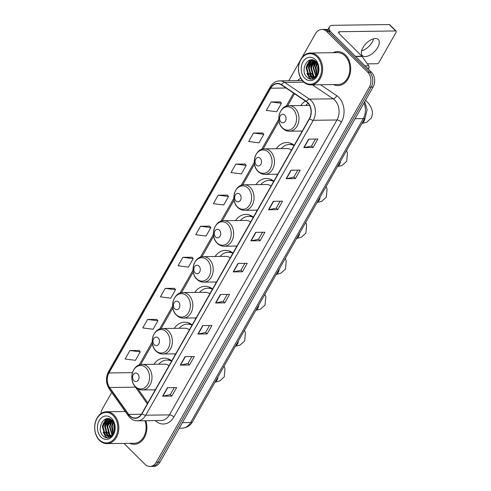 <?xml version="1.0" encoding="UTF-8"?>
<svg xmlns="http://www.w3.org/2000/svg" width="491" height="491" viewBox="0 0 491 491"><rect width="100%" height="100%" fill="white"/><g stroke="black" fill="none" stroke-linecap="round" stroke-linejoin="round"><path stroke-width="0.74" d="M171.752 360.842A18.775 14.233 -90.8 0 0 164.221 358.129A18.775 14.233 -90.8 0 0 153.855 364.291M154.199 389.799A18.775 14.233 -90.8 0 0 154.837 390.627M192.165 324.913A18.775 14.233 -90.8 0 0 184.634 322.2A18.775 14.233 -90.8 0 0 174.268 328.362M174.612 353.864A18.775 14.233 -90.8 0 0 175.244 354.698M212.578 288.984A18.775 14.233 -90.8 0 0 205.048 286.271A18.775 14.233 -90.8 0 0 194.681 292.433M195.019 317.935A18.775 14.233 -90.8 0 0 195.657 318.763M232.986 253.049A18.775 14.233 -90.8 0 0 225.455 250.336A18.775 14.233 -90.8 0 0 215.089 256.498M215.432 282.006A18.775 14.233 -90.8 0 0 216.071 282.834M253.399 217.12A18.775 14.233 -90.8 0 0 245.868 214.407A18.775 14.233 -90.8 0 0 235.502 220.569M235.846 246.077A18.775 14.233 -90.8 0 0 236.484 246.905M273.812 181.191A18.775 14.233 -90.8 0 0 266.282 178.479A18.775 14.233 -90.8 0 0 255.915 184.641M256.259 210.142A18.775 14.233 -90.8 0 0 256.891 210.97M294.226 145.262A18.775 14.233 -90.8 0 0 286.689 142.55A18.775 14.233 -90.8 0 0 276.323 148.712M276.666 174.213A18.775 14.233 -90.8 0 0 277.305 175.041M305.433 101.091A18.775 14.233 -90.8 0 0 300.848 105.547M301.186 131.048A18.775 14.233 -90.8 0 0 301.824 131.883M123.941 443.404L144.992 464.296A10.63 8.059 -90.8 0 0 149.951 466.45L153.646 466.401A10.63 8.059 -90.8 0 0 159.962 462.184L373.068 87.06A10.63 8.059 -90.8 0 0 371.417 72.171L330.492 31.559A10.63 8.059 -90.8 0 0 325.539 29.405L323.692 29.429A10.63 8.059 -90.8 0 1 328.645 31.584A10.63 8.059 -90.8 0 0 323.692 29.429L321.844 29.454A10.63 8.059 -90.8 0 0 315.523 33.67L301.75 57.913M149.951 466.45A10.63 8.059 -90.8 0 0 156.267 462.234L369.367 87.11A10.63 8.059 -90.8 0 0 367.722 72.22L369.57 72.195L328.645 31.584L369.57 72.195A10.63 8.059 -90.8 0 1 371.214 87.085A10.63 8.059 -90.8 0 0 369.57 72.195L371.417 72.171M156.267 462.234L158.114 462.209L371.214 87.085L158.114 462.209A10.63 8.059 -90.8 0 1 151.799 466.425A10.63 8.059 -90.8 0 0 158.114 462.209L159.962 462.184M345.492 55.023A17.007 12.889 -90.8 0 0 337.562 51.58A17.007 12.889 -90.8 0 0 333.094 52.703A17.007 12.889 -90.8 0 1 337.562 51.58A17.007 12.889 -90.8 0 1 345.492 55.023A17.007 12.889 -90.8 0 1 350.065 73.908A17.007 12.889 -90.8 0 1 338.023 85.581A17.007 12.889 -90.8 0 0 350.065 73.908A17.007 12.889 -90.8 0 0 345.492 55.023M307.599 102.742A11.336 8.593 89.2 0 1 309.355 118.619L141.825 413.526A11.336 8.593 89.2 0 1 135.086 418.019A11.336 8.593 89.2 0 1 128.679 414.398L109.597 387.516A11.336 8.593 89.2 0 1 108.959 372.957L270.713 88.214A11.336 8.593 89.2 0 1 277.458 83.722A11.336 8.593 89.2 0 1 281.466 84.968L306.323 101.692A11.336 8.593 89.2 0 1 307.599 102.742M307.728 102.515A11.618 8.807 -90.8 0 0 306.421 101.441L281.564 84.716A11.618 8.807 -90.8 0 0 270.541 88.042L108.787 372.786A11.618 8.807 -90.8 0 0 109.444 387.706L128.525 414.588A11.618 8.807 -90.8 0 0 141.997 413.698L309.526 118.791A11.618 8.807 -90.8 0 0 307.728 102.515M174.262 387.632L170.303 394.598L162.889 396.169A2.836 1.129 -150.4 0 1 162.595 396.2L171.832 396.071L176.65 387.602L167.406 387.724L162.595 396.2M170.322 394.568L171.832 396.071M191.913 356.558L187.955 363.53L180.541 365.095A2.836 1.129 -150.4 0 1 180.246 365.126L189.483 365.003L194.301 356.527L185.058 356.65L180.246 365.126M187.973 363.5L189.483 365.003M209.565 325.49L205.606 332.456L198.192 334.021A2.836 1.129 -150.4 0 1 197.898 334.052L207.134 333.929L211.952 325.453L202.709 325.582L197.898 334.052M205.625 332.425L207.134 333.929M227.216 294.416L223.258 301.382L215.844 302.953A2.836 1.129 -150.4 0 1 215.549 302.984L224.786 302.855L229.604 294.385L220.361 294.508L215.549 302.984M223.276 301.351L224.786 302.855M315.474 139.051L311.515 146.023L304.101 147.588A2.836 1.129 -150.4 0 1 303.806 147.619L313.043 147.496L317.861 139.021L308.618 139.143L303.806 147.619M311.533 145.993L313.043 147.496M297.822 170.125L293.863 177.098L286.449 178.663A2.836 1.129 -150.4 0 1 286.155 178.693L295.392 178.571L300.21 170.095L290.967 170.217L286.155 178.693M293.882 177.067L295.392 178.571M280.171 201.2L276.212 208.166L268.798 209.737A2.836 1.129 -150.4 0 1 268.503 209.767L277.74 209.639L282.558 201.169L273.315 201.292L268.503 209.767M276.23 208.135L277.74 209.639M262.519 232.274L258.561 239.24L251.147 240.805A2.836 1.129 -150.4 0 1 250.852 240.835L260.089 240.713L264.907 232.237L255.664 232.36L250.852 240.835M258.579 239.209L260.089 240.713M244.868 263.342L240.909 270.314L233.495 271.879A2.836 1.129 -150.4 0 1 233.2 271.91L242.437 271.787L247.255 263.311L238.012 263.434L233.2 271.91M240.928 270.283L242.437 271.787M333.518 84.581A17.007 12.889 -90.8 0 0 338.023 85.581A17.007 12.889 -90.8 0 1 333.518 84.581M129.728 443.324A17.007 12.889 -90.8 0 0 134.227 444.324A17.007 12.889 -90.8 0 0 145.839 420.707A17.007 12.889 -90.8 0 1 134.227 444.324L134.227 444.324A17.007 12.889 -90.8 0 1 129.728 443.324M367.722 72.22L326.797 31.608A10.63 8.059 -90.8 0 0 321.844 29.454M300.069 60.872L288.782 80.733M111.715 392.432L102.423 408.794A10.63 8.059 -90.8 0 0 100.901 413.674M174.434 288.327L165.234 288.383L160.422 296.859L170.751 298.184L175.563 289.715L174.379 288.26M156.782 319.402L147.582 319.457L142.771 327.927L153.1 329.258L157.912 320.783L156.727 319.334M139.131 350.47L129.931 350.525L125.119 359.001L135.448 360.333L140.26 351.857L139.076 350.402M227.388 195.111L218.188 195.166L213.376 203.642L223.706 204.968L228.518 196.498L227.333 195.044M245.04 164.037L235.84 164.092L231.028 172.568L241.357 173.9L246.169 165.424L244.984 163.969M262.691 132.963L253.491 133.024L248.679 141.494L259.009 142.826L263.82 134.35L262.636 132.901M280.343 101.895L271.142 101.95L266.331 110.426L276.66 111.752L281.472 103.282L280.287 101.827M192.085 257.253L182.885 257.309L178.073 265.784L188.403 267.116L193.215 258.64L192.03 257.186M200.537 226.241L195.725 234.71L206.054 236.042L210.866 227.566L209.682 226.118L200.537 226.241L210.866 227.566M218.188 195.166L228.518 196.498M235.84 164.092L246.169 165.424M253.491 133.024L263.82 134.35M271.142 101.95L281.472 103.282M182.885 257.309L193.215 258.64M165.234 288.383L175.563 289.715M147.582 319.457L157.912 320.783M129.931 350.525L140.26 351.857M373.596 38.795A11.336 5.849 -45.2 0 1 372.246 42.036A11.336 5.849 -45.2 0 1 361.579 50.904M377.714 47.461A11.336 5.849 134.8 0 0 378.303 39.513A11.336 5.849 134.8 0 0 362.929 47.664A11.336 5.849 134.8 0 0 362.333 55.606A11.336 5.849 134.8 0 0 377.714 47.461M368.275 69.053L368.845 68.059L367.293 68.077M330.314 31.381A14.171 5.653 -150.4 0 1 329.406 26.852A14.171 5.653 -150.4 0 1 333.113 25.305L389.24 24.55A1.774 0.914 -45.2 0 1 389.688 24.703L396.151 31.117A1.774 0.914 134.8 0 0 395.703 30.964L339.576 31.719A3.541 1.412 29.6 0 0 338.649 32.105A3.541 1.412 29.6 0 0 339.416 33.885L361.941 56.238A1.774 1.344 89.2 0 1 362.113 56.447L368.741 65.782A1.774 1.344 89.2 0 1 368.845 68.059M367.378 63.861L377.088 63.732A1.774 0.914 134.8 0 0 379.046 62.302L396.059 32.363A1.774 0.914 134.8 0 0 396.151 31.117M303.174 81.101A15.233 11.551 -90.8 0 0 319.334 78.143A15.233 11.551 -90.8 0 0 316.971 56.809A15.233 11.551 -90.8 0 0 300.811 59.761A15.233 11.551 -90.8 0 0 303.174 81.101M303.315 81.659A15.939 12.085 -90.8 0 0 310.748 84.888A15.939 12.085 -90.8 0 0 322.041 73.945A15.939 12.085 -90.8 0 0 317.757 56.238A15.939 12.085 -90.8 0 0 310.324 53.003A15.939 12.085 -90.8 0 0 299.031 63.947A15.939 12.085 -90.8 0 0 303.315 81.659M310.748 84.888L338.004 84.52A15.939 12.085 -90.8 0 0 349.297 73.576A15.939 12.085 -90.8 0 0 345.013 55.87A15.939 12.085 -90.8 0 0 337.581 52.641L310.324 53.003M318.137 72.38L317.775 67.66L318.186 65.763M318.438 71.201L318.469 66.948M316.965 74.89L315.468 67.69L317.057 63.259M317.247 74.399L316.044 67.684L317.339 63.732M315.836 76.283L313.154 67.727L315.928 61.854M316.118 76.001L313.731 67.715L316.21 62.148M314.688 77.136L313.117 75.921L310.846 67.758L314.829 60.927M314.977 76.964L313.694 75.915L311.423 67.746L315.105 61.123M313.54 77.615L310.809 75.952L308.538 67.789L312.933 60.718L313.792 60.344M313.829 77.529L311.386 75.945L309.115 67.776L314.044 60.461M317.315 74.27A8.856 6.714 -90.8 0 0 315.946 61.866C308.569 53.826 299.418 69.968 306.679 76.891C311.331 82.506 319.42 76.934 318.837 68.58C318.714 65.684 317.867 63.222 316.302 61.191C319.138 65.702 319.475 70.066 317.315 74.27L314.78 77.087L312.386 77.781L308.501 75.982L306.224 67.819L310.625 60.749L313.031 60.062M312.675 77.768L309.078 75.976L306.801 67.807L311.202 60.743L313.154 60.098M315.369 59.632A11.692 8.863 -90.8 0 0 302.965 61.897A11.692 8.863 -90.8 0 0 304.776 78.272A11.692 8.863 -90.8 0 0 317.18 76.007A11.692 8.863 -90.8 0 0 315.369 59.632M311.521 79.149L309.22 77.492L306.875 73.368M306.795 65.456L310.146 59.988M313.258 78.824L311.822 77.75M311.668 77.603L309.183 73.337M309.103 65.426L311.981 60.393M314.614 78.143L314.13 77.719M313.909 77.498L311.49 73.306M311.411 65.395L314.142 60.51M313.724 65.364L315.578 61.516M316.032 65.334L316.922 63.051M311.226 79.149L308.931 77.492L306.083 67.562L309.729 60.105M311.239 77.461L308.391 67.531L311.503 60.596M311.828 60.264L312.245 59.896M313.546 77.431L310.699 67.5L313.81 60.565M316.689 75.307L315.32 67.439L316.763 62.817M318.002 72.772L317.634 67.408L318.045 65.328M280.895 121.934A4.253 3.222 -90.8 0 0 285.406 121.105A4.253 3.222 -90.8 0 0 284.743 115.152A4.253 3.222 -90.8 0 0 280.232 115.98A4.253 3.222 -90.8 0 0 280.895 121.934M308.115 103.294A16.829 12.76 -90.8 0 0 305.74 105.479M256.376 165.093A4.253 3.222 -90.8 0 0 260.887 164.27A4.253 3.222 -90.8 0 0 260.224 158.317A4.253 3.222 -90.8 0 0 255.713 159.139A4.253 3.222 -90.8 0 0 256.376 165.093M293.968 145.06A16.829 12.76 -90.8 0 0 290.414 144.446L289.487 144.458A16.829 12.76 -90.8 0 0 281.22 148.644M294.078 145.514A16.829 12.76 -90.8 0 0 289.487 144.458M291.476 150.099A12.754 9.667 -90.8 0 0 286.769 148.57L264.631 148.865C255.007 148.423 250.588 164.724 258.131 171.476C260.113 173.403 262.39 174.366 264.974 174.373A12.754 9.667 -90.8 0 0 274.003 165.614A12.754 9.667 -90.8 0 0 270.578 151.449A12.754 9.667 -90.8 0 0 264.631 148.865M235.962 201.028A4.253 3.222 -90.8 0 0 240.473 200.199A4.253 3.222 -90.8 0 0 239.817 194.246A4.253 3.222 -90.8 0 0 235.306 195.068A4.253 3.222 -90.8 0 0 235.962 201.028M273.555 180.989A16.829 12.76 -90.8 0 0 270.001 180.375L269.08 180.387A16.829 12.76 -90.8 0 0 260.813 184.573M273.665 181.449A16.829 12.76 -90.8 0 0 269.08 180.387M271.063 186.028A12.754 9.667 -90.8 0 0 266.361 184.499L244.217 184.794C234.6 184.352 230.175 200.653 237.724 207.405C239.7 209.332 241.983 210.301 244.561 210.301A12.754 9.667 -90.8 0 0 253.595 201.543A12.754 9.667 -90.8 0 0 250.165 187.378A12.754 9.667 -90.8 0 0 244.217 184.794M215.549 236.957A4.253 3.222 -90.8 0 0 220.06 236.134A4.253 3.222 -90.8 0 0 219.403 230.175A4.253 3.222 -90.8 0 0 214.892 231.003A4.253 3.222 -90.8 0 0 215.549 236.957M253.141 216.924A16.829 12.76 -90.8 0 0 249.588 216.304L248.667 216.316A16.829 12.76 -90.8 0 0 240.4 220.502M253.258 217.378A16.829 12.76 -90.8 0 0 248.667 216.316M250.649 221.963A12.754 9.667 -90.8 0 0 245.948 220.428L223.804 220.729C214.186 220.287 209.767 236.582 217.31 243.34C219.293 245.267 221.57 246.23 224.148 246.23A12.754 9.667 -90.8 0 0 233.182 237.478A12.754 9.667 -90.8 0 0 229.751 223.313A12.754 9.667 -90.8 0 0 223.804 220.729M195.142 272.886A4.253 3.222 -90.8 0 0 199.653 272.063A4.253 3.222 -90.8 0 0 198.99 266.11A4.253 3.222 -90.8 0 0 194.479 266.932A4.253 3.222 -90.8 0 0 195.142 272.886M232.734 252.853A16.829 12.76 -90.8 0 0 229.18 252.239L228.254 252.251A16.829 12.76 -90.8 0 0 219.986 256.437M232.844 253.307A16.829 12.76 -90.8 0 0 228.254 252.251M230.236 257.892A12.754 9.667 -90.8 0 0 225.535 256.363L203.397 256.658C193.773 256.216 189.354 272.517 196.897 279.269C198.88 281.196 201.157 282.159 203.734 282.159A12.754 9.667 -90.8 0 0 212.769 273.407A12.754 9.667 -90.8 0 0 209.344 259.242A12.754 9.667 -90.8 0 0 203.397 256.658M174.728 308.814A4.253 3.222 -90.8 0 0 179.24 307.992A4.253 3.222 -90.8 0 0 178.577 302.039A4.253 3.222 -90.8 0 0 174.072 302.861A4.253 3.222 -90.8 0 0 174.728 308.814M212.321 288.782A16.829 12.76 -90.8 0 0 208.767 288.168L207.84 288.18A16.829 12.76 -90.8 0 0 199.573 292.366M212.431 289.236A16.829 12.76 -90.8 0 0 207.84 288.18M209.829 293.821A12.754 9.667 -90.8 0 0 205.128 292.292L182.983 292.587C173.366 292.145 168.941 308.446 176.484 315.197C178.466 317.125 180.749 318.088 183.327 318.094A12.754 9.667 -90.8 0 0 192.362 309.336A12.754 9.667 -90.8 0 0 188.931 295.171A12.754 9.667 -90.8 0 0 182.983 292.587M154.315 344.75A4.253 3.222 -90.8 0 0 158.826 343.921A4.253 3.222 -90.8 0 0 158.17 337.968A4.253 3.222 -90.8 0 0 153.658 338.796A4.253 3.222 -90.8 0 0 154.315 344.75M191.907 324.717A16.829 12.76 -90.8 0 0 188.354 324.097L187.433 324.109A16.829 12.76 -90.8 0 0 179.166 328.295M192.018 325.171A16.829 12.76 -90.8 0 0 187.433 324.109M189.416 329.756A12.754 9.667 -90.8 0 0 184.714 328.221L162.57 328.522C152.953 328.08 148.534 344.375 156.077 351.133C158.059 353.06 160.336 354.023 162.914 354.023A12.754 9.667 -90.8 0 0 171.948 345.271A12.754 9.667 -90.8 0 0 168.517 331.1A12.754 9.667 -90.8 0 0 162.57 328.522M133.908 380.678A4.253 3.222 -90.8 0 0 138.413 379.856A4.253 3.222 -90.8 0 0 137.756 373.897A4.253 3.222 -90.8 0 0 133.245 374.725A4.253 3.222 -90.8 0 0 133.908 380.678M171.5 360.646A16.829 12.76 -90.8 0 0 167.947 360.032L167.02 360.044A16.829 12.76 -90.8 0 0 158.753 364.23M171.611 361.1A16.829 12.76 -90.8 0 0 167.02 360.044M169.002 365.685A12.754 9.667 -90.8 0 0 164.301 364.15L142.163 364.451C132.539 364.009 128.12 380.31 135.663 387.061C137.646 388.989 139.923 389.952 142.5 389.952A12.754 9.667 -90.8 0 0 151.535 381.2A12.754 9.667 -90.8 0 0 148.11 367.035A12.754 9.667 -90.8 0 0 142.163 364.451M99.378 439.844A15.233 11.551 -90.8 0 0 115.538 436.886A15.233 11.551 -90.8 0 0 113.182 415.552A15.233 11.551 -90.8 0 0 97.015 418.504A15.233 11.551 -90.8 0 0 99.378 439.844M99.52 440.402A15.939 12.085 -90.8 0 0 106.952 443.631A15.939 12.085 -90.8 0 0 118.245 432.688A15.939 12.085 -90.8 0 0 113.961 414.975A15.939 12.085 -90.8 0 0 106.529 411.746A15.939 12.085 -90.8 0 0 95.236 422.69A15.939 12.085 -90.8 0 0 99.52 440.402M106.952 443.631L134.215 443.263A15.939 12.085 -90.8 0 0 144.962 420.719M114.342 431.123L113.98 426.403L114.391 424.506M114.642 429.938L114.673 425.691M113.176 433.627L111.672 426.433L113.268 422.002M113.458 433.142L112.249 426.427L113.55 422.475M112.04 435.026L109.364 426.464L112.138 420.597M112.329 434.744L109.941 426.458L112.421 420.891M110.898 435.879L109.327 434.664L107.05 426.501L111.04 419.67M111.181 435.707L109.904 434.652L107.627 426.489L111.31 419.866M109.745 436.358L107.013 434.695L104.743 426.532L109.137 419.461L110.002 419.087M110.033 436.266L107.59 434.688L105.32 426.519L110.248 419.204M113.525 433.013A8.856 6.714 -90.8 0 0 112.151 420.609C104.773 412.569 95.622 428.711 102.889 435.634C107.535 441.249 115.624 435.677 115.041 427.317C114.919 424.427 114.078 421.965 112.513 419.934C115.342 424.445 115.686 428.803 113.525 433.013L110.991 435.824L108.591 436.524L104.706 434.725L102.435 426.562L106.829 419.492L109.235 418.805M108.879 436.511L105.283 434.719L103.012 426.55L107.406 419.486L109.364 418.841M111.574 418.375A11.692 8.863 -90.8 0 0 99.17 420.64A11.692 8.863 -90.8 0 0 100.986 437.015A11.692 8.863 -90.8 0 0 113.384 434.75A11.692 8.863 -90.8 0 0 111.574 418.375M107.732 437.892L105.424 436.229L103.079 432.111M103 424.199L106.357 418.731M109.462 437.567L108.026 436.493M107.873 436.346L105.387 432.08M105.307 424.169L108.186 419.136M110.825 436.886L110.34 436.462M110.113 436.241L107.701 432.049M107.621 424.138L110.352 419.253M109.929 424.107L111.788 420.259M112.236 424.077L113.133 421.794M107.431 437.892L105.135 436.235L102.288 426.305L105.939 418.841M107.443 436.204L104.595 426.274L107.707 419.339M108.038 419.007L108.456 418.633M109.751 436.174L106.909 426.243L110.015 419.308M112.893 434.05L111.525 426.182L112.967 421.56M114.213 431.515L113.838 426.151L114.256 424.071M182.413 422.665L190.625 422.555A7.083 2.823 29.6 0 0 192.478 421.781C191.662 423.457 188.71 427.692 182.204 428.17A14.171 10.741 -90.8 0 0 190.625 422.555L363.291 118.613A14.171 10.741 -90.8 0 0 363.978 103.061M355.079 118.724L363.291 118.613A7.083 2.823 29.6 0 0 365.144 117.834L192.478 421.781M330.492 31.559L326.797 31.608M373.068 87.06L369.367 87.11M320.5 84.753L336.673 95.635A17.713 13.429 89.2 0 1 341.411 122.093L173.888 416.994A3.541 1.412 29.6 0 0 169.42 414.889L336.949 119.982A14.171 10.741 -90.8 0 0 334.752 100.133A14.171 10.741 -90.8 0 0 333.162 98.82L312.417 84.863M173.888 416.994A17.713 13.429 89.2 0 1 155.248 420.584M160.999 420.505A14.171 10.741 -90.8 0 0 169.42 414.889L145.766 415.202A14.171 10.741 89.2 0 1 137.345 420.824L160.999 420.505M270.541 88.042A3.541 1.412 29.6 0 1 270.283 86.864C272.56 83.047 275.672 81.04 279.637 80.855A14.171 10.741 89.2 0 1 284.651 82.414L309.508 99.139A14.171 10.741 89.2 0 1 311.098 100.452A14.171 10.741 89.2 0 1 313.295 120.301A3.541 1.412 -150.4 0 1 309.526 118.791M306.421 101.441A3.541 2.044 123.9 0 1 309.508 99.139L333.162 98.82A3.541 2.044 -56.1 0 0 336.673 95.635M108.787 372.786A3.541 1.412 -150.4 0 1 108.529 371.607C105.559 377.622 105.823 383.434 109.315 389.05L128.403 415.938C130.759 419.148 133.742 420.775 137.345 420.824M109.444 387.706A3.541 1.553 144.6 0 0 109.315 389.05M303.849 82.157L284.651 82.414A3.541 2.044 123.9 0 0 281.564 84.716M128.525 414.588A3.541 1.553 144.6 0 0 128.403 415.938M141.997 413.698A3.541 1.412 29.6 0 0 145.766 415.202L313.295 120.301L336.949 119.982A3.541 1.412 29.6 0 1 341.411 122.093M297.54 80.616A17.713 13.429 89.2 0 1 300.75 78.21M108.959 372.957L132.472 372.644M134.798 386.098A11.336 8.593 -90.8 0 0 135.467 387.166L147.318 403.86M109.597 387.516L135.467 387.166A6.377 2.799 -35.4 0 1 135.78 387.172M128.679 414.398L141.396 414.226M270.713 88.214L285.989 88.012M293.6 93.13L286.13 106.271M278.814 119.153L261.611 149.436M254.295 162.318L241.198 185.365M233.882 198.247L220.79 221.3M213.468 234.182L200.377 257.229M193.061 270.111L179.964 293.158M172.648 306.04L159.557 329.087M152.235 341.969L139.143 365.022M233.495 271.879L238.295 263.434M251.147 240.805L255.946 232.36M268.798 209.737L273.597 201.285M286.449 178.663L291.249 170.217M304.101 147.588L308.9 139.143M215.844 302.953L220.643 294.502M198.192 334.021L202.992 325.576M180.541 365.095L185.34 356.65M162.889 396.169L167.689 387.718M338.79 33.1L339.576 31.719M355.447 56.324L361.941 56.238M395.703 30.964L389.24 24.55M362.113 56.447L355.656 56.533M365.028 65.837L368.741 65.782M364.979 118.128A6.021 4.566 89.2 0 1 364.095 121.136A6.021 4.566 89.2 0 1 362.155 123.094M282.38 127.82A11.716 8.881 -90.8 0 0 294.809 125.549A11.716 8.881 -90.8 0 0 292.992 109.137A11.716 8.881 -90.8 0 0 280.564 111.408A11.716 8.881 -90.8 0 0 282.38 127.82M289.494 131.207A12.754 9.667 -90.8 0 0 298.522 122.455A12.754 9.667 -90.8 0 0 295.097 108.284A12.754 9.667 -90.8 0 0 289.15 105.706C279.526 105.264 275.107 121.559 282.65 128.317C284.633 130.244 286.91 131.207 289.494 131.207L302.303 131.036M340.459 161.294A6.021 4.566 89.2 0 1 339.576 164.301A6.021 4.566 89.2 0 1 337.636 166.259M257.861 170.978A11.716 8.881 -90.8 0 0 270.289 168.708A11.716 8.881 -90.8 0 0 268.473 152.296A11.716 8.881 -90.8 0 0 256.044 154.573A11.716 8.881 -90.8 0 0 257.861 170.978M292.826 144.286A16.989 12.876 -90.8 0 0 290.304 144.446M320.046 197.222A6.021 4.566 89.2 0 1 319.162 200.23A6.021 4.566 89.2 0 1 317.223 202.188M237.448 206.914A11.716 8.881 -90.8 0 0 249.876 204.643A11.716 8.881 -90.8 0 0 248.059 188.231A11.716 8.881 -90.8 0 0 235.631 190.502A11.716 8.881 -90.8 0 0 237.448 206.914M272.419 180.215A16.989 12.876 -90.8 0 0 269.897 180.375M299.633 233.151A6.021 4.566 89.2 0 1 298.749 236.159A6.021 4.566 89.2 0 1 296.816 238.117M217.034 242.842A11.716 8.881 -90.8 0 0 229.469 240.572A11.716 8.881 -90.8 0 0 227.652 224.16A11.716 8.881 -90.8 0 0 215.224 226.431A11.716 8.881 -90.8 0 0 217.034 242.842M252.006 216.144A16.989 12.876 -90.8 0 0 249.483 216.31M279.226 269.086A6.021 4.566 89.2 0 1 278.342 272.088A6.021 4.566 89.2 0 1 276.402 274.052M196.627 278.771A11.716 8.881 -90.8 0 0 209.056 276.501A11.716 8.881 -90.8 0 0 207.239 260.089A11.716 8.881 -90.8 0 0 194.81 262.36A11.716 8.881 -90.8 0 0 196.627 278.771M231.592 252.079A16.989 12.876 -90.8 0 0 229.07 252.239M258.812 305.015A6.021 4.566 89.2 0 1 257.928 308.023A6.021 4.566 89.2 0 1 255.989 309.981M176.214 314.706A11.716 8.881 -90.8 0 0 188.642 312.429A11.716 8.881 -90.8 0 0 186.826 296.018A11.716 8.881 -90.8 0 0 174.397 298.295A11.716 8.881 -90.8 0 0 176.214 314.706M211.185 288.008A16.989 12.876 -90.8 0 0 208.663 288.168M238.399 340.944A6.021 4.566 89.2 0 1 237.515 343.952A6.021 4.566 89.2 0 1 235.582 345.91M155.8 350.635A11.716 8.881 -90.8 0 0 168.235 348.365A11.716 8.881 -90.8 0 0 166.418 331.953A11.716 8.881 -90.8 0 0 153.984 334.224A11.716 8.881 -90.8 0 0 155.8 350.635M190.772 323.937A16.989 12.876 -90.8 0 0 188.249 324.103M217.986 376.879A6.021 4.566 89.2 0 1 217.108 379.881A6.021 4.566 89.2 0 1 215.168 381.845M135.393 386.564A11.716 8.881 -90.8 0 0 147.822 384.293A11.716 8.881 -90.8 0 0 146.005 367.882A11.716 8.881 -90.8 0 0 133.577 370.153A11.716 8.881 -90.8 0 0 135.393 386.564M170.359 359.872A16.989 12.876 -90.8 0 0 167.836 360.032M364.745 101.711L367.127 109.714L365.144 117.834M182.204 428.17L179.264 428.213M270.283 86.864L108.529 371.607M279.637 80.855L302.315 80.555M294.52 93.75L287.64 105.853M279.017 121.031L263.121 149.019M254.498 164.19L242.707 184.947M234.09 200.125L222.3 220.876M213.677 236.054L201.887 256.805M193.264 271.983L181.474 292.74M172.85 307.912L161.066 328.669M152.443 343.847L140.653 364.598M137.768 388.682L147.859 402.902M327.743 29.779L329.406 26.852M361.953 123.45L366.556 122.308L371.227 118.147C375.069 109.34 368.158 103 365.611 100.213M309.545 105.43L289.15 105.706M337.434 166.615L342.037 165.473L346.707 161.312L347.475 153.131L346.511 150.633M277.783 174.201L264.974 174.373M290.267 144.446L292.274 143.967M317.02 202.544L321.623 201.402L326.294 197.241L327.067 189.06L326.104 186.562M257.37 210.13L244.561 210.301M269.854 180.381L271.861 179.896M296.613 238.473L301.21 237.331L305.887 233.176L306.654 224.995L305.69 222.491M236.963 246.059L224.148 246.23M249.44 216.31L251.447 215.825M276.2 274.408L280.803 273.26L285.474 269.105L286.241 260.924L285.277 258.426M216.549 281.987L203.734 282.159M229.033 252.239L231.04 251.754M255.786 310.337L260.39 309.195L265.06 305.034L265.834 296.852L264.87 294.355M196.136 317.923L183.327 318.094M208.62 288.168L210.627 287.689M235.379 346.265L239.976 345.124L244.647 340.963L245.42 332.788L244.457 330.283M175.729 353.851L162.914 354.023M188.206 324.103L190.213 323.618M214.966 382.201L219.569 381.053L224.24 376.898L225.007 368.716L224.043 366.218M155.316 389.78L142.5 389.952M167.793 360.032L169.806 359.547M125.248 411.495L106.529 411.746"/></g></svg>

